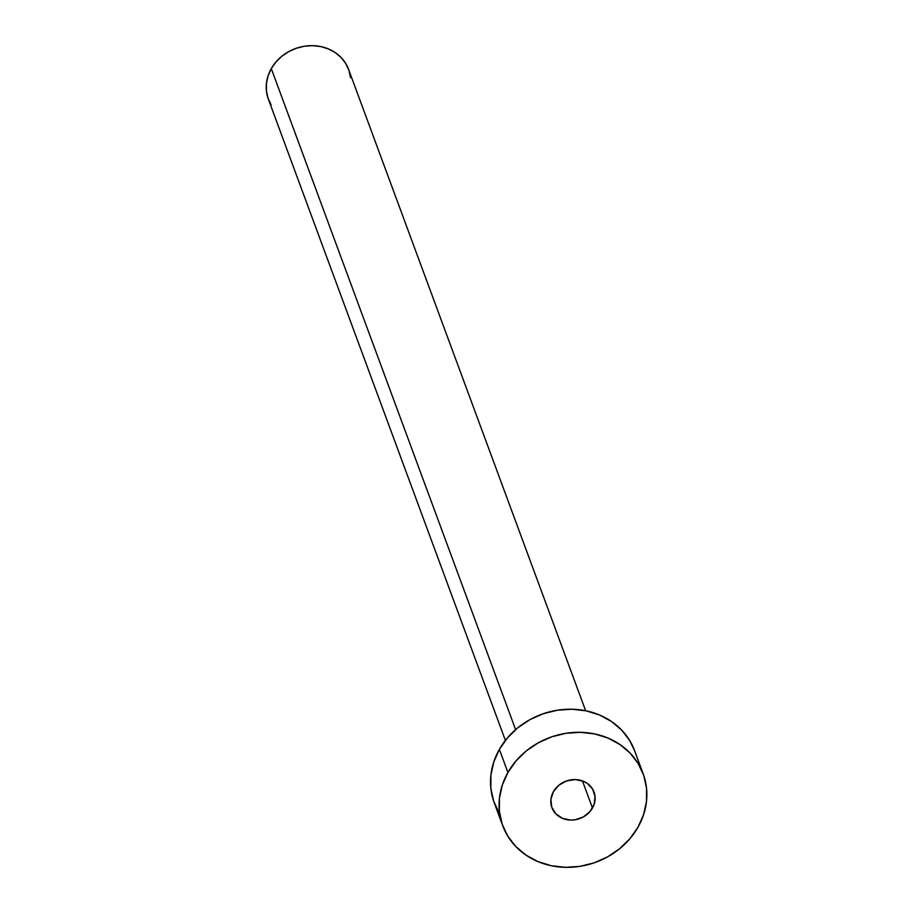 <?xml version="1.0" encoding="UTF-8"?>
<svg xmlns="http://www.w3.org/2000/svg" width="913" height="913" viewBox="0 0 913 913"><rect width="100%" height="100%" fill="white"/><g stroke="black" fill="none" stroke-linecap="round" stroke-linejoin="round"><path stroke-width="1.37" d="M592.48 808.028A22.46 19.938 -20.3 0 1 571.002 820.079A22.46 19.938 -20.3 0 1 551.897 807.606A22.46 19.938 -20.3 0 1 553.449 791.617L550.904 799.332L551.726 807.115L555.777 813.791L562.442 818.345L570.705 820.079L575.053 819.783L583.35 816.941L590.049 811.486L594.158 804.262L595.036 796.353L592.56 788.98L587.093 783.251L583.487 781.3L575.213 779.565L566.608 780.923L558.961 785.146L553.449 791.617A22.46 19.938 -20.3 0 1 574.928 779.565A22.46 19.938 -20.3 0 1 594.032 792.039A22.46 19.938 -20.3 0 1 592.48 808.028L582.448 780.889L592.48 808.028M585.644 710.748L348.595 69.411A42.785 37.981 159.7 0 0 312.2 45.65A42.785 37.981 159.7 0 0 271.287 68.601L515.617 729.624L271.287 68.601A42.785 37.981 159.7 0 0 268.331 99.072L505.391 740.409M507.913 772.466A74.866 66.466 -20.3 0 1 579.515 732.294A74.866 66.466 -20.3 0 1 643.186 773.87A74.866 66.466 -20.3 0 1 638.016 827.178A74.866 66.466 -20.3 0 1 566.414 867.35A74.866 66.466 -20.3 0 1 502.743 825.774A74.866 66.466 -20.3 0 1 507.913 772.466L499.377 749.379L507.913 772.466L516.005 760.94L526.287 750.92L538.362 742.771L551.76 736.814L565.98 733.287L580.474 732.306L594.671 733.926L608.035 738.081L620.053 744.597L630.267 753.248L638.267 763.679L643.768 775.502L646.541 788.261L646.484 801.466L643.608 814.601L638.016 827.178L629.924 838.693L619.642 848.725L607.567 856.873L594.158 862.831L579.938 866.357L565.455 867.339L551.258 865.718L537.883 861.564L525.865 855.047L515.662 846.397L507.662 835.966L502.161 824.142L499.388 811.383L499.434 798.179L502.321 785.032L507.913 772.466M643.186 773.87L634.649 750.783A74.866 66.466 159.7 0 0 570.979 709.207A74.866 66.466 159.7 0 0 499.377 749.379A74.866 66.466 159.7 0 0 494.207 802.698L502.743 825.774M499.126 812.878L493.625 801.055L490.852 788.296L490.909 775.091L493.785 761.956L499.377 749.379L507.468 737.864L517.751 727.832L529.825 719.684L543.235 713.738L557.455 710.2L571.937 709.23L586.146 710.839L599.51 714.993L611.527 721.521L621.73 730.16L629.742 740.603L634.706 750.908M271.15 104.892L268.011 98.136L266.425 90.844L266.448 83.3L268.091 75.79L271.287 68.601L275.92 62.027L281.786 56.298L288.691 51.642L296.348 48.241L304.474 46.221L312.76 45.661L320.874 46.586L328.509 48.96L335.379 52.68L341.211 57.622L345.787 63.59L348.926 70.347L350.512 77.639"/></g></svg>
